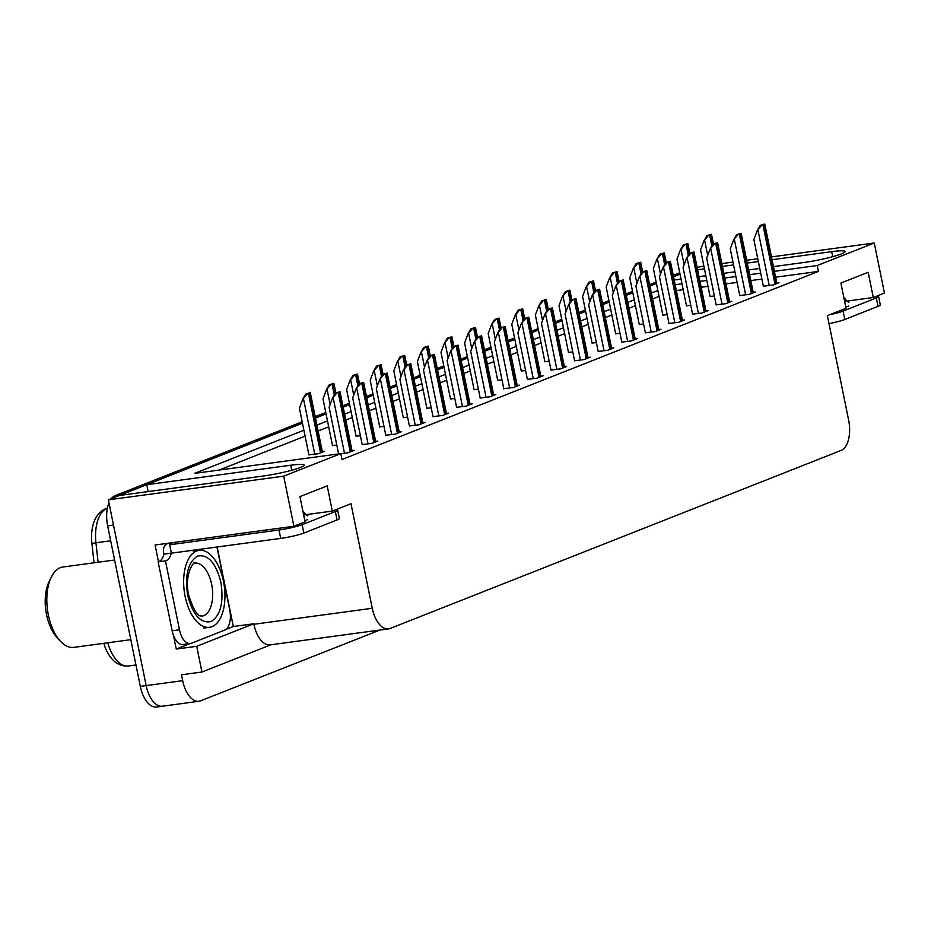 <?xml version="1.0" encoding="UTF-8"?>
<svg xmlns="http://www.w3.org/2000/svg" width="931" height="931" viewBox="0 0 931 931"><rect width="100%" height="100%" fill="white"/><g stroke="black" fill="none" stroke-linecap="round" stroke-linejoin="round"><path stroke-width="1.4" d="M164.065 705.768A25.882 13.453 -97.7 0 1 162.401 706.21A25.882 13.453 -97.7 0 1 146.155 685.6L108.357 499.842L119.517 495.443L263.461 475.997A27.616 3.002 -11.5 0 0 290.821 470.492A27.616 3.002 -11.5 0 0 304.146 465.104A27.616 3.002 -11.5 0 0 290.716 465.232L146.784 484.679L302.459 423.209L121.135 494.803A25.882 13.453 -97.7 0 0 119.971 495.373M217.156 546.986L233.332 626.528L225.779 629.507M190.203 643.554L176.25 649.058L173.469 635.361M158.491 561.777L155.081 545.007L293.905 526.259L305.065 521.849L299.933 496.63L327.2 485.866L332.32 511.084L350.987 503.718L372.26 608.28A25.882 13.453 82.3 0 0 388.495 628.89A25.882 13.453 82.3 0 0 390.17 628.448L840.996 450.464A25.882 13.453 82.3 0 0 848.641 420.207L827.368 315.644L846.023 308.277L840.902 283.059L868.158 272.294L873.29 297.513L884.45 293.102L874.256 243.014L771.485 256.898M233.332 626.528L253.791 623.77L196.709 646.3L176.25 649.058M253.791 623.77L253.895 624.27A25.882 13.453 82.3 0 0 270.141 644.88L388.495 628.89M196.709 646.3L201.946 672.019L270.991 644.764M379.883 630.054L200.596 700.834A25.882 13.453 -97.7 0 1 198.931 701.276A25.882 13.453 -97.7 0 1 182.685 680.666L181.487 674.777L201.946 672.019M303.89 430.238L194.66 473.367L340.793 453.63L283.711 476.16L293.905 526.259M283.711 476.16L108.357 499.842M757.776 258.748L746.674 260.238M732.965 262.1L721.862 263.589M703.871 266.022L697.144 267.395M773.463 266.603L804.419 262.426A27.616 3.002 -11.5 0 0 831.79 256.921A27.616 3.002 -11.5 0 0 845.104 251.533A27.616 3.002 -11.5 0 0 831.686 251.661L772.067 259.714M758.346 261.564L747.256 263.066M733.535 264.916L722.444 266.417M704.441 268.85L697.633 269.769M674.219 280.01L681.038 279.091M699.03 276.658L705.849 275.739M723.841 273.307L734.943 271.805M748.652 269.955L759.754 268.454M315.504 418.066L326.059 413.899L315.504 418.066M343.178 407.138L349.66 404.578L343.178 407.138M366.779 397.828L373.261 395.268L366.779 397.828M390.368 388.506L396.85 385.946L390.368 388.506M413.969 379.185L420.451 376.624L413.969 379.185M437.57 369.875L444.052 367.314L437.57 369.875M461.171 360.553L467.653 357.993L461.171 360.553M484.76 351.243L491.242 348.683L484.76 351.243M508.361 341.921L514.843 339.361L508.361 341.921M531.962 332.611L538.444 330.051L531.962 332.611M555.563 323.29L562.045 320.73L555.563 323.29M579.152 313.968L585.634 311.42L579.152 313.968M602.753 304.658L609.235 302.098L602.753 304.658M626.354 295.336L632.836 292.776L626.354 295.336M649.954 286.026L656.436 283.466L649.954 286.026M657.856 290.495L651.374 293.056M634.267 299.805L627.785 302.366M610.666 309.127L604.184 311.687M587.065 318.437L580.583 320.997M563.464 327.759L556.982 330.319M539.875 337.069L533.393 339.629M516.274 346.39L509.792 348.95M492.674 355.712L486.191 358.26M469.073 365.022L462.591 367.582M445.484 374.343L439.001 376.904M421.883 383.653L415.401 386.214M398.282 392.975L391.8 395.535M374.681 402.285L368.199 404.845M351.092 411.607L344.61 414.167M327.491 420.917L316.936 425.095M874.256 243.014L817.185 265.544L774.429 271.317M760.708 273.167L749.618 274.668M735.897 276.519L724.807 278.02M706.804 280.452L699.984 281.371M681.992 283.804L675.173 284.723M148.18 491.568L146.784 484.679M844.626 301.388L873.29 297.513M303.657 514.959L332.32 511.084M340.793 453.63L341.991 459.507L818.372 271.433L817.185 265.544M659.055 296.372L652.573 298.932M635.466 305.694L628.972 308.254M611.865 315.004L605.383 317.564M588.264 324.325L581.782 326.886M564.663 333.635L558.181 336.196M541.074 342.957L534.58 345.517M517.473 352.279L510.991 354.839M493.872 361.589L487.39 364.149M470.271 370.91L463.789 373.471M446.682 380.22L440.188 382.781M423.081 389.542L416.599 392.102M399.48 398.852L392.998 401.412M375.88 408.174L369.398 410.734M352.29 417.484L345.797 420.044M328.69 426.805L318.134 430.972M305.089 436.127L219.134 470.05M818.372 271.433L775.616 277.205M761.907 279.056L750.805 280.557M737.096 282.407L725.994 283.908M708.002 286.341L701.183 287.26M683.191 289.692L676.372 290.612M550.977 370.038L560.648 368.885L566.607 366.523L564.419 366.826M574.578 360.728L584.249 359.564L590.207 357.213L588.008 357.504M598.179 351.406L607.838 350.254L613.808 347.891L611.609 348.194M621.768 342.096L631.439 340.932L637.409 338.581L635.21 338.872M668.97 323.464L678.641 322.301L684.599 319.95L682.4 320.241M645.369 332.774L655.04 331.611L660.998 329.26L658.811 329.562M739.761 295.511L749.432 294.347L755.39 291.997L753.202 292.287M716.16 304.821L725.831 303.669L731.801 301.307L729.601 301.609M692.571 314.143L702.23 312.979L708.2 310.628L706.001 310.931M527.377 379.359L537.047 378.195L543.017 375.845L540.818 376.136M503.787 388.669L513.447 387.517L519.417 385.155L517.217 385.457M480.187 397.991L489.857 396.827L495.816 394.476L493.616 394.779M456.586 407.312L466.256 406.149L472.215 403.798L470.027 404.089M432.985 416.623L442.656 415.459L448.626 413.108L446.426 413.411M409.396 425.944L419.055 424.78L425.025 422.43L422.825 422.721M385.795 435.254L395.466 434.102L401.424 431.74L399.224 432.042M362.194 444.576L371.865 443.412L377.823 441.061L375.635 441.352M340.816 453.734L348.264 452.734L354.234 450.371L352.034 450.674M763.362 286.189L773.033 285.037L778.991 282.675L776.791 282.977M639.271 324.407L643.577 323.965M662.86 315.085L667.178 314.655M686.461 305.775L690.779 305.333M615.67 333.729L619.976 333.286M592.069 343.039L596.387 342.608M568.469 352.36L572.786 351.918M544.879 361.67L549.185 361.24M521.279 370.992L525.584 370.55M497.678 380.302L501.995 379.871M474.077 389.624L478.394 389.181M450.488 398.934L454.794 398.503M426.887 408.255L431.193 407.813M403.286 417.577L407.603 417.135M379.685 426.887L384.003 426.456M356.096 436.208L360.402 435.766M332.495 445.518L336.801 445.088M308.894 454.84L318.565 453.676L324.523 451.326L322.335 451.616M710.062 296.454L714.368 296.023M673.544 276.705L680.026 274.145M198.931 701.276L162.401 706.21A25.882 13.453 -97.7 0 1 146.155 685.6L113.489 525.061L107.647 525.852A25.882 13.453 -97.7 0 1 108.974 502.845M94.031 562.801L91.901 543.483A31.06 16.141 -97.7 0 1 92.669 526.504C94.729 517.543 99.047 511.619 105.61 508.745L107.426 508.023M107.798 642.786A34.517 17.933 82.3 0 0 128.431 665.991C119.796 666.654 112.802 662.104 107.437 652.352A31.06 16.141 -97.7 0 1 103.795 643.333M162.401 706.21L156.548 707.001A25.882 13.453 -97.7 0 1 140.313 686.391L107.647 525.852M111.371 498.655A25.882 13.453 -97.7 0 1 115.293 495.583L302.179 421.801M315.213 416.657L325.769 412.491M342.887 405.73L349.369 403.17M366.488 396.42L372.97 393.86M390.089 387.098L396.571 384.538M413.678 377.788L420.16 375.228M437.279 368.467L443.761 365.906M460.88 359.157L467.362 356.596M484.481 349.835L490.963 347.275M508.07 340.513L514.564 337.953M531.671 331.203L538.153 328.643M555.272 321.882L561.754 319.321M578.873 312.572L585.355 310.011M602.462 303.25L608.955 300.69M626.063 293.94L632.545 291.38M649.663 284.618L656.146 282.058M673.264 275.308L679.746 272.748M710.085 296.593L700.566 249.811L703.976 240.71L708.386 235.485L711.47 234.263L713.449 243.875M703.976 240.71L706.908 235.683L711.47 234.263M706.908 235.683L708.386 235.485M763.385 286.341L753.866 239.546L757.275 230.457L761.686 225.221L764.77 223.999L776.908 283.501M757.275 230.457L760.208 225.418L764.77 223.999M760.208 225.418L761.686 225.221M686.496 305.915L676.977 259.132L680.375 250.032L684.797 244.795L687.869 243.585L689.859 253.197M680.375 250.032L683.307 244.993L687.869 243.585M683.307 244.993L684.797 244.795M662.895 315.237L653.376 268.442L656.786 259.353L661.196 254.116L664.269 252.895L666.259 262.507M656.786 259.353L659.718 254.314L664.269 252.895M659.718 254.314L661.196 254.116M639.294 324.547L629.775 277.764L633.185 268.663L637.595 263.426L640.679 262.216L642.658 271.829M633.185 268.663L636.117 263.636L640.679 262.216M636.117 263.636L637.595 263.426M739.796 295.651L730.276 248.868L733.675 239.767L738.097 234.531L741.169 233.32L753.307 292.823M733.675 239.767L736.607 234.74L741.169 233.32M736.607 234.74L738.097 234.531M716.195 304.972L706.676 258.178L710.085 249.089L714.496 243.852L717.568 242.63L729.706 302.133M710.085 249.089L713.018 244.05L717.568 242.63M713.018 244.05L714.496 243.852M692.594 314.282L683.075 267.5L686.484 258.399L690.895 253.162L693.979 251.952L706.105 311.454M686.484 258.399L689.417 253.372L693.979 251.952M689.417 253.372L690.895 253.162M668.993 323.604L659.474 276.81L662.884 267.721L667.294 262.484L670.378 261.274L682.516 320.764M662.884 267.721L665.816 262.682L670.378 261.274M665.816 262.682L667.294 262.484M170.839 542.878A17.258 1.874 168.5 0 1 171.979 543.297A17.258 1.874 168.5 0 1 169.686 544.763L278.986 529.995A17.258 1.874 -11.5 0 0 302.121 524.665L335.346 511.55A17.258 1.874 -11.5 0 0 337.639 510.083A17.258 1.874 -11.5 0 0 336.021 509.629M169.686 544.763L171.397 553.165L280.697 538.409A17.258 1.874 -11.5 0 0 303.832 533.067L337.057 519.952A17.258 1.874 -11.5 0 0 339.35 518.486L337.639 510.083M168.278 543.227L167.731 543.436A8.623 7.308 68.5 0 0 163.6 552.455L163.937 554.131L171.246 553.142L171.036 551.443M216.935 547.021L229.736 609.956A17.258 8.961 -97.7 0 1 224.639 630.136L191.414 643.251A17.258 8.961 -97.7 0 1 190.308 643.542A17.258 8.961 -97.7 0 1 179.474 629.798L165.45 560.881L158.142 561.87L172.165 630.787A17.258 8.961 82.3 0 0 183 644.531L190.308 643.542M163.937 554.131A17.258 8.961 -97.7 0 1 158.142 561.87M171.246 553.142A17.258 8.961 -97.7 0 1 165.45 560.881M170.664 542.901L170.932 544.216M167.731 543.436A8.623 7.308 68.5 0 1 168.488 543.192M829.707 314.725A17.258 1.874 -11.5 0 0 843.079 311.094L876.304 297.967A17.258 1.874 -11.5 0 0 878.608 296.5A17.258 1.874 -11.5 0 0 876.979 296.058M828.997 323.616A17.258 1.874 -11.5 0 0 844.789 319.496L878.014 306.38A17.258 1.874 -11.5 0 0 880.319 304.914L878.608 296.5M187.678 595.386C184.699 575.277 187.981 562.173 197.535 556.086C207.904 554.038 215.666 562.638 220.833 581.898L220.903 582.271C223.894 602.392 220.612 615.484 211.058 621.571C200.689 623.63 192.926 615.03 187.759 595.77L187.678 595.386M196.604 551.012A38.823 20.168 -97.7 0 1 199.094 550.349A38.823 20.168 -97.7 0 1 223.917 583.69A38.823 20.168 -97.7 0 1 211.989 626.656A38.823 20.168 -97.7 0 1 209.498 627.308A38.823 20.168 -97.7 0 1 184.675 593.978A38.823 20.168 -97.7 0 1 196.604 551.012M114.594 560.02L62.971 567.002A40.557 21.064 82.3 0 0 60.364 567.677A40.557 21.064 82.3 0 0 51.391 576.999L49.18 581.444A35.378 18.376 82.3 0 0 46.55 614.669A35.378 18.376 82.3 0 0 56.698 637.107L60.015 640.807A40.557 21.064 82.3 0 0 73.828 647.371L130.806 639.678M51.391 576.999A40.557 21.064 82.3 0 0 48.377 615.088A40.557 21.064 82.3 0 0 60.015 640.807M615.694 333.868L606.174 287.074L609.584 277.985L613.995 272.748L617.078 271.538L619.057 281.139M609.584 277.985L612.517 272.946L617.078 271.538M612.517 272.946L613.995 272.748M592.104 343.178L582.585 296.395L585.983 287.295L590.405 282.07L593.478 280.848L595.468 290.46M585.983 287.295L588.916 282.268L593.478 280.848M588.916 282.268L590.405 282.07M568.504 352.5L558.984 305.705L562.394 296.617L566.804 291.38L569.877 290.169L571.867 299.77M562.394 296.617L565.326 291.578L569.877 290.169M565.326 291.578L566.804 291.38M645.404 332.914L635.885 286.131L639.283 277.031L643.705 271.805L646.777 270.584L658.915 330.086M639.283 277.031L642.215 272.003L646.777 270.584M642.215 272.003L643.705 271.805M621.803 342.236L612.284 295.441L615.694 286.352L620.104 281.115L623.176 279.905L635.314 339.408M615.694 286.352L618.626 281.313L623.176 279.905M618.626 281.313L620.104 281.115M598.202 351.546L588.683 304.763L592.093 295.662L596.503 290.437L599.587 289.215L611.714 348.718M592.093 295.662L595.025 290.635L599.587 289.215M595.025 290.635L596.503 290.437M544.903 361.81L535.383 315.027L538.793 305.927L543.204 300.701L546.288 299.479L548.266 309.092M538.793 305.927L541.726 300.899L546.288 299.479M541.726 300.899L543.204 300.701M521.302 371.132L511.782 324.349L515.192 315.248L519.603 310.011L522.687 308.801L524.665 318.414M515.192 315.248L518.125 310.209L522.687 308.801M518.125 310.209L519.603 310.011M497.713 380.442L488.193 333.659L491.591 324.558L496.014 319.333L499.086 318.111L501.076 327.724M491.591 324.558L494.524 319.531L499.086 318.111M494.524 319.531L496.014 319.333M474.112 389.763L464.592 342.98L468.002 333.88L472.413 328.643L475.485 327.433L477.475 337.045M468.002 333.88L470.935 328.841L475.485 327.433M470.935 328.841L472.413 328.643M450.511 399.085L440.991 352.29L444.401 343.202L448.812 337.965L451.896 336.743L453.874 346.355M444.401 343.202L447.334 338.162L451.896 336.743M447.334 338.162L448.812 337.965M574.602 360.867L565.082 314.084L568.492 304.984L572.902 299.747L575.986 298.537L588.124 358.039M568.492 304.984L571.425 299.945L575.986 298.537M571.425 299.945L572.902 299.747M551.012 370.189L541.493 323.394L544.891 314.306L549.313 309.069L552.386 307.847L564.523 367.349M544.891 314.306L547.824 309.267L552.386 307.847M547.824 309.267L549.313 309.069M527.412 379.499L517.892 332.716L521.302 323.616L525.712 318.379L528.785 317.168L540.923 376.671M521.302 323.616L524.234 318.588L528.785 317.168M524.234 318.588L525.712 318.379M503.811 388.821L494.291 342.026L497.701 332.937L502.112 327.7L505.196 326.478L517.322 385.981M497.701 332.937L500.634 327.898L505.196 326.478M500.634 327.898L502.112 327.7M480.21 398.131L470.69 351.348L474.1 342.247L478.511 337.01L481.595 335.8L493.733 395.303M474.1 342.247L477.033 337.22L481.595 335.8M477.033 337.22L478.511 337.01M426.91 408.395L417.391 361.612L420.8 352.512L425.211 347.275L428.295 346.064L430.273 355.677M420.8 352.512L423.733 347.484L428.295 346.064M423.733 347.484L425.211 347.275M403.321 417.716L393.801 370.922L397.2 361.833L401.622 356.596L404.694 355.386L406.684 364.987M397.2 361.833L400.132 356.794L404.694 355.386M400.132 356.794L401.622 356.596M379.72 427.026L370.201 380.244L373.61 371.143L378.021 365.918L381.093 364.696L383.083 374.309M373.61 371.143L376.543 366.116L381.093 364.696M376.543 366.116L378.021 365.918M356.119 436.348L346.6 389.554L350.009 380.465L354.42 375.228L357.504 374.018L359.482 383.619M350.009 380.465L352.942 375.426L357.504 374.018M352.942 375.426L354.42 375.228M332.518 445.658L322.999 398.875L326.409 389.775L330.819 384.55L333.903 383.328L335.882 392.94M326.409 389.775L329.341 384.747L333.903 383.328M329.341 384.747L330.819 384.55M308.929 454.98L299.41 408.197L302.808 399.096L307.23 393.86L310.302 392.649L322.44 452.152M302.808 399.096L305.74 394.057L310.302 392.649M305.74 394.057L307.23 393.86M456.621 407.452L447.101 360.658L450.499 351.569L454.922 346.332L457.994 345.122L470.132 404.613M450.499 351.569L453.432 346.53L457.994 345.122M453.432 346.53L454.922 346.332M433.02 416.762L423.5 369.979L426.91 360.879L431.321 355.654L434.393 354.432L446.531 413.934M426.91 360.879L429.843 355.851L434.393 354.432M429.843 355.851L431.321 355.654M409.419 426.084L399.899 379.301L403.309 370.201L407.72 364.964L410.804 363.753L422.93 423.256M403.309 370.201L406.242 365.161L410.804 363.753M406.242 365.161L407.72 364.964M385.818 435.394L376.299 388.611L379.708 379.511L384.119 374.285L387.203 373.063L399.341 432.566M379.708 379.511L382.641 374.483L387.203 373.063M382.641 374.483L384.119 374.285M362.229 444.715L352.709 397.933L356.108 388.832L360.53 383.595L363.602 382.385L375.74 441.888M356.108 388.832L359.04 383.793L363.602 382.385M359.04 383.793L360.53 383.595M338.605 453.921L329.109 407.243L332.518 398.154L336.929 392.917L340.001 391.695L352.139 451.198M332.518 398.154L335.451 393.115L340.001 391.695M335.451 393.115L336.929 392.917M291.74 470.248L290.716 465.232M182.685 680.666L140.313 686.391M372.26 608.28L253.895 624.27M832.698 256.665L831.686 251.661M107.379 508.245L107.077 508.361A8.623 7.308 -111.5 0 0 105.61 508.745M107.368 508.326L107.077 508.361A34.517 17.933 82.3 0 0 95.94 542.773L91.901 543.483M110.684 540.783L95.94 542.773L98.092 562.254M115.293 495.583L121.135 494.803M712.89 244.271L710.912 234.577M711.866 246.028L709.631 235.078M707.711 255.408L704.709 240.617M776.303 283.746L764.211 224.313M775.023 284.246L762.931 224.813M769.239 285.549L758.009 230.353M689.289 253.593L687.311 243.887M688.265 255.338L686.042 244.399M684.122 264.718L681.108 249.939M665.688 262.903L663.722 253.209M664.664 264.66L662.441 253.709M660.521 274.04L657.507 259.249M642.087 272.224L640.121 262.53M641.063 273.982L638.841 263.031M636.92 283.35L633.918 268.57M752.702 293.056L740.611 233.623M751.422 293.568L739.33 234.135M745.638 294.859L734.408 239.674M729.101 302.377L717.01 242.944M727.833 302.878L715.741 243.445M722.037 304.181L710.807 248.984M705.512 311.687L693.42 252.266M704.232 312.199L692.14 252.767M698.436 313.491L687.206 258.306M681.911 321.009L669.82 261.576M680.631 321.509L668.539 262.077M674.847 322.813L663.617 267.616M307.765 519.579A36.763 3.992 168.5 0 1 304.821 520.662M179.474 629.798L172.165 630.787M302.121 524.665L303.832 533.067M337.057 519.952L335.346 511.55M278.986 529.995L280.697 538.409M848.735 306.008A36.763 3.992 168.5 0 1 845.79 307.09M843.079 311.094L844.789 319.496M878.014 306.38L876.304 297.967M194.87 563.115A26.743 13.895 -97.7 0 1 211.593 584.109A26.743 13.895 -97.7 0 1 203.749 615.682A26.743 13.895 -97.7 0 1 202.027 616.124C201.631 614.274 197.628 622.443 188.667 595.142C183.349 571.052 196.79 558.751 194.87 563.115M618.498 281.534L616.52 271.84M617.474 283.292L615.24 272.341M613.32 292.671L610.317 277.88M594.897 290.856L592.919 281.162M593.873 292.613L591.639 281.662M589.73 301.981L586.716 287.202M571.297 300.166L569.33 290.472M570.272 301.923L568.05 290.984M566.129 311.303L563.115 296.512M658.31 330.319L646.219 270.898M657.03 330.831L644.939 271.398M651.246 332.123L640.016 276.938M634.709 339.64L622.618 280.208M633.441 340.141L621.349 280.72M627.645 341.444L616.415 286.248M611.12 348.962L599.029 289.529M609.84 349.462L597.749 290.03M604.044 350.766L592.814 295.569M547.696 309.488L545.729 299.794M546.672 311.245L544.449 300.294M542.529 320.613L539.526 305.834M524.106 318.798L522.128 309.104M523.082 320.555L520.848 309.616M518.928 329.935L515.925 315.144M500.506 328.119L498.527 318.425M499.482 329.877L497.247 318.926M495.339 339.256L492.324 324.465M476.905 337.441L474.938 327.735M475.881 339.187L473.658 328.247M471.738 348.566L468.724 333.787M453.304 346.751L451.337 337.057M452.28 348.508L450.057 337.557M448.137 357.888L445.134 343.097M587.519 358.272L575.428 298.839M586.239 358.772L574.148 299.351M580.455 360.076L569.225 304.891M563.918 367.594L551.827 308.161M562.638 368.094L550.547 308.661M556.854 369.398L545.624 314.201M540.317 376.904L528.226 317.471M539.049 377.416L526.958 317.983M533.254 378.708L522.023 323.523M516.728 386.225L504.637 326.793M515.448 386.726L503.357 327.293M509.653 388.029L498.422 332.833M493.127 395.535L481.036 336.114M491.847 396.047L479.756 336.615M486.063 397.339L474.833 342.154M429.715 356.073L427.736 346.379M428.691 357.83L426.456 346.879M424.536 367.198L421.534 352.418M406.114 365.383L404.135 355.689M405.09 367.14L402.855 356.189M400.947 376.52L397.933 361.728M382.513 374.704L380.546 365.01M381.489 376.461L379.266 365.511M377.346 385.83L374.332 371.05M358.912 384.014L356.945 374.32M357.888 385.771L355.665 374.832M353.745 395.151L350.743 380.36M335.323 393.336L333.345 383.642M334.299 395.093L332.064 384.142M330.144 404.461L327.142 389.682M321.835 452.385L309.744 392.952M320.555 452.885L308.464 393.464M314.771 454.188L303.541 398.992M469.527 404.857L457.435 345.424M468.246 405.357L456.155 345.936M462.463 406.661L451.232 351.464M445.926 414.167L433.834 354.746M444.657 414.679L432.566 355.246M438.862 415.971L427.632 360.786M422.337 423.489L410.245 364.056M421.056 423.989L408.965 364.568M415.261 425.292L404.031 370.096M398.736 432.81L386.644 373.378M397.456 433.311L385.364 373.878M391.672 434.614L380.442 379.417M375.135 442.12L363.043 382.688M373.855 442.621L361.763 383.2M368.071 443.924L356.841 388.739M351.534 451.442L339.443 392.009M350.265 451.942L338.174 392.51M344.47 453.246L333.24 398.049M128.431 665.991L135.949 664.978M302.866 511.049L306.427 515.192L307.952 515.774M843.835 297.478L847.385 301.621L848.921 302.203M193.252 551.14L199.094 550.349M203.645 628.099L209.498 627.308"/></g></svg>
